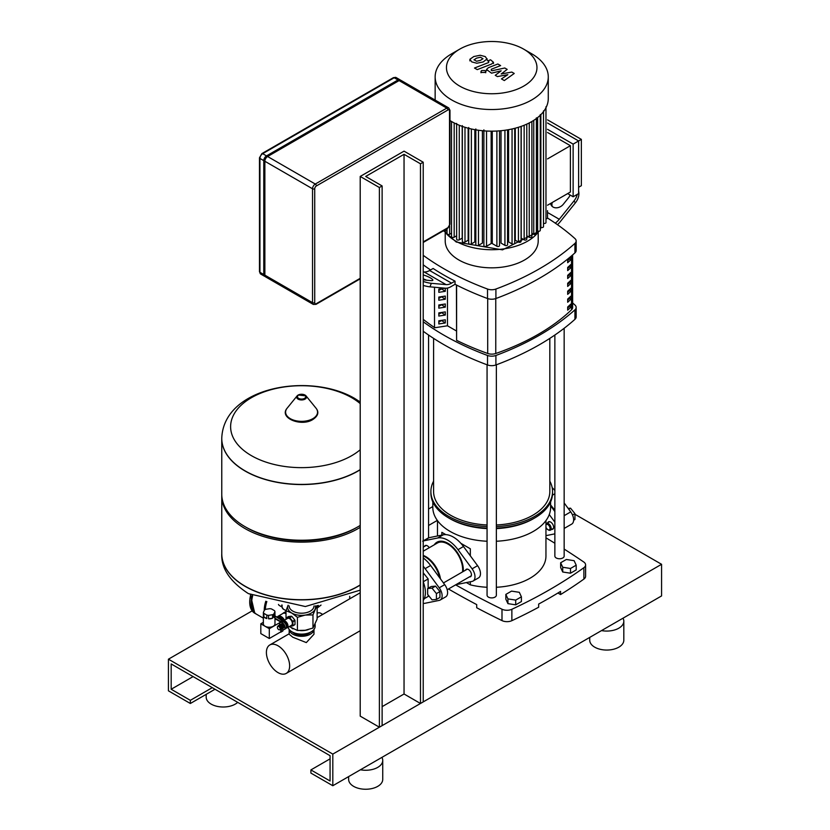 <?xml version="1.0" encoding="UTF-8"?>
<svg xmlns="http://www.w3.org/2000/svg" width="830" height="830" viewBox="0 0 830 830"><rect width="100%" height="100%" fill="white"/><g stroke="black" fill="none" stroke-linecap="round" stroke-linejoin="round"><path stroke-width="1.25" d="M545.953 524.01A3.87 2.241 60 0 1 546.482 523.45A3.87 2.241 60 0 1 549.47 524.487A3.87 2.241 60 0 1 551.162 528.388A3.87 2.241 60 0 1 550.363 530.163A3.87 2.241 60 0 1 548.423 529.965A3.87 2.241 60 0 1 548.132 529.789M545.953 527.237A3.102 1.785 -120 0 0 547.873 529.654A3.102 1.785 -120 0 0 550.062 528.388A3.102 1.785 -120 0 0 548.423 524.985A3.102 1.785 -120 0 0 545.953 524.799M573.613 520.244L574.941 519.476L574.941 513.635L572.534 515.025M574.941 513.635L570.552 508.178L568.768 509.215M570.552 508.178L568.166 508.396M550.601 504.931L554.865 510.211M564.161 522.132L564.161 527.507M552.158 487.625A25.574 14.764 60 0 1 554.865 490.499M564.161 502.959L570.729 511.882A9.296 5.364 60 0 1 571.704 524.104L564.161 528.451M439.931 591.583L435.543 586.125L431.164 586.52L427.658 588.543L427.658 594.384L432.036 599.841L436.424 599.447L439.931 597.424L439.931 591.583L436.424 593.606L432.036 588.148L435.543 586.125M432.036 588.148L427.658 588.543M436.424 599.447L436.424 593.606M349.721 598.835L349.721 596.303M424.213 598.741L428.145 596.469L428.145 595.006M428.145 588.263L428.145 578.935L423.217 572.804M423.217 581.778L428.145 578.935M423.217 581.882A22.472 12.979 60 0 1 423.217 600.484M423.217 551.203L437.41 543.007A20.926 12.077 60 0 1 447.878 544.044A20.926 12.077 60 0 1 462.528 571.922M423.217 555.415A20.926 12.077 60 0 1 425.956 556.702A20.926 12.077 60 0 1 440.481 578.904M423.217 555.944A20.926 12.077 60 0 1 425.406 557.013L425.956 557.335A20.148 11.63 60 0 1 439.827 578.012M425.956 557.335L425.406 557.013A20.926 12.077 60 0 1 439.672 577.815M428.145 586.001A18.716 10.8 60 0 1 428.228 587.754A18.716 10.8 60 0 1 428.228 588.211M423.217 566.257A25.574 14.764 60 0 1 425.126 568.654L439.226 587.806A9.296 5.364 60 0 1 440.201 600.028L445.679 596.863A9.296 5.364 -120 0 0 444.704 584.642L430.604 565.489A25.574 14.764 -120 0 0 423.217 557.895M440.201 600.028A9.296 5.364 60 0 1 439.226 600.391L425.126 603.254A25.574 14.764 60 0 1 423.217 603.452M420.478 703.487L423.217 701.9L423.217 162.213L420.478 163.79L420.478 703.487L404.044 693.994L382.122 706.652M379.383 727.205L382.122 725.628L382.122 185.941L379.383 187.518L379.383 727.205L360.21 716.134L360.21 176.448L379.383 187.518M382.122 185.941L365.688 176.448L404.044 154.307L420.478 163.79M360.21 176.448L404.044 151.143L423.217 162.213M404.044 693.994L404.044 154.307M264.863 275.145A3.87 2.241 120 0 0 265.673 276.919L313.335 304.444A3.87 2.241 120 0 1 312.537 302.67A1.546 0.892 0 0 0 314.726 302.67L314.726 188.784A1.546 0.892 180 0 1 312.537 188.784L312.537 302.67L264.863 275.145L264.863 161.259L312.537 188.784A3.87 2.241 120 0 1 315.276 184.042L267.602 156.517A3.87 2.241 120 0 0 264.863 161.259M265.206 276.473A3.87 2.241 -60 0 1 264.573 276.286A3.87 2.241 -60 0 1 263.774 274.512L263.774 160.626A3.87 2.241 -60 0 1 266.513 155.884L398.016 79.96A3.87 2.241 -60 0 1 399.956 79.773A3.87 2.241 -60 0 1 400.423 80.23M314.726 188.784A2.324 1.338 -60 0 1 316.375 185.941L447.878 110.017A2.324 1.338 -60 0 1 449.518 110.961A1.546 0.892 0 0 0 449.974 110.328L448.719 107.931L401.046 80.406A3.87 2.241 120 0 0 399.106 80.593L267.602 156.517M505.844 594.404L505.844 599.156L507.929 603.638L515.71 604.842L521.406 601.563L521.406 596.812L519.321 592.319L511.539 591.116L505.844 594.404L507.929 598.897L507.929 603.638M507.929 598.897L515.71 600.1L515.71 604.842M515.71 600.1L521.406 596.812M560.644 562.771L560.644 567.523L562.73 572.005L570.5 573.208L576.196 569.93L576.196 565.178L574.111 560.686L566.34 559.482L560.644 562.771L562.73 567.264L562.73 572.005M562.73 567.264L570.5 568.467L570.5 573.208M570.5 568.467L576.196 565.178M266.399 652.484A16.424 9.483 -120 0 0 273.568 669.022A16.424 9.483 -120 0 0 286.236 673.421A16.424 9.483 -120 0 0 289.639 665.899A16.424 9.483 -120 0 0 282.459 649.371A16.424 9.483 -120 0 0 269.802 644.972A16.424 9.483 -120 0 0 266.399 652.484M313.979 629.462L313.979 634.245L306.322 642.586L292.814 637.243L289.182 634.245L289.182 629.462M289.193 629.482A12.398 7.159 0 0 0 292.814 634.203A12.398 7.159 0 0 0 306.052 635.822A12.398 7.159 0 0 0 313.958 629.482M317.133 613.173A8.528 4.918 -60 0 1 320.556 613.173L322.714 614.418M286.267 627.968A3.953 2.283 -120 0 0 287.17 627.791A3.953 2.283 -120 0 0 287.989 625.976A3.953 2.283 -120 0 0 286.267 622.002A3.953 2.283 -120 0 0 283.217 620.944A3.953 2.283 -120 0 0 282.615 621.639M283.217 620.944L287.605 618.412A3.953 2.283 60 0 1 290.645 619.471A3.953 2.283 60 0 1 292.378 623.444A3.953 2.283 60 0 1 291.558 625.26L287.17 627.791M283.32 621.826A3.175 1.836 60 0 1 285.665 622.957A3.175 1.836 60 0 1 286.889 625.976A3.175 1.836 60 0 1 286.454 627.262M285.053 623.206A2.168 1.255 60 0 1 286.132 625.063M279.575 625.063A3.953 2.283 60 0 1 280.343 622.604L281.712 621.815A3.953 2.283 60 0 1 283.694 622.012A3.953 2.283 60 0 1 286.267 625.488A3.953 2.283 60 0 1 285.665 628.663L284.296 629.451A3.953 2.283 60 0 1 282.325 629.254A3.953 2.283 60 0 1 281.785 628.881L281.889 628.87A2.324 1.338 60 0 0 282.646 627.169A2.324 1.338 60 0 0 281.059 624.855A2.324 1.338 60 0 0 279.637 624.98L279.565 625.073M280.343 622.604A3.953 2.283 60 0 1 282.325 622.801A3.953 2.283 60 0 1 284.898 626.287A3.953 2.283 60 0 1 284.296 629.451M280.934 624.202A2.324 1.338 60 0 1 281.152 624.015A2.324 1.338 60 0 1 282.325 624.129A2.324 1.338 60 0 1 283.839 626.173A2.324 1.338 60 0 1 283.487 628.04A2.324 1.338 60 0 1 283.206 628.134M280.333 624.627L280.405 624.534A2.324 1.338 60 0 1 280.665 624.295A2.324 1.338 60 0 1 281.827 624.409A2.324 1.338 60 0 1 283.341 626.463A2.324 1.338 60 0 1 282.988 628.32A2.324 1.338 60 0 1 282.656 628.424L282.532 628.445M278.807 625.519L278.87 625.415A2.324 1.338 60 0 1 280.291 625.301A2.324 1.338 60 0 1 281.878 627.615A2.324 1.338 60 0 1 281.121 629.316L280.997 629.327M277.573 626.598L278.102 625.862A2.324 1.338 60 0 1 279.523 625.737A2.324 1.338 60 0 1 281.111 628.061A2.324 1.338 60 0 1 280.353 629.752L279.451 629.846A1.94 1.121 60 0 1 278.756 629.669A1.94 1.121 60 0 1 277.573 628.186A1.94 1.121 60 0 1 277.573 626.598A1.94 1.121 60 0 1 278.756 626.505A1.94 1.121 60 0 1 280.084 628.435A1.94 1.121 60 0 1 279.451 629.846M315.141 624.388L315.141 626.297A13.56 7.833 180 0 1 311.167 631.827L310.347 632.304L311.167 631.827A13.56 7.833 180 0 1 291.994 631.827A13.56 7.833 180 0 1 288.114 627.241M291.994 631.827L292.814 632.304A12.398 7.159 0 0 0 310.347 632.304M287.865 605.838A13.944 8.051 0 0 0 291.714 613.007A13.944 8.051 0 0 0 305.191 615.092A13.944 8.051 0 0 0 311.437 613.007A13.944 8.051 0 0 0 315.047 609.396A13.944 8.051 0 0 0 315.296 605.838M316.842 605.661L312.972 614.905L305.191 615.092L297.41 617.312L291.714 613.007L286.018 610.735L288.103 605.226M289.265 626.577L297.41 630.468L305.191 630.281L312.972 628.061L317.133 619.076L317.133 605.921M312.972 628.061L312.972 614.905M286.018 619.325L286.018 610.735M297.41 630.468L297.41 617.312M286.288 619.17L286.288 617.976A5.229 3.019 60 0 1 286.464 617.728L288.601 616.493L291.538 616.234A5.229 3.019 60 0 1 291.89 616.441L294.826 620.083A5.229 3.019 60 0 1 295.003 620.539L295.003 624.451A5.229 3.019 60 0 1 294.826 624.71L292.689 625.945L289.95 626.183M295.003 620.539L292.865 621.774L292.865 625.685A5.229 3.019 60 0 1 292.689 625.945M295.003 624.451L292.865 625.685M291.89 616.441L289.753 617.676L292.689 621.317A5.229 3.019 60 0 1 292.865 621.774M294.826 620.083L292.689 621.317M286.464 617.728L289.4 617.468A5.229 3.019 60 0 1 289.753 617.676M291.538 616.234L289.4 617.468M360.21 469.583A79.815 46.075 180 0 1 358.021 470.901A79.815 46.075 180 0 1 245.141 470.901A79.815 46.075 180 0 1 221.766 438.313L221.766 438.479A79.815 46.075 0 0 0 271.037 481.047A79.815 46.075 0 0 0 358.021 471.067A79.815 46.075 0 0 0 360.21 469.749A79.815 46.075 180 0 1 358.021 471.067A79.815 46.075 180 0 1 271.037 481.047A79.815 46.075 180 0 1 221.766 438.479A79.815 46.075 180 0 1 221.766 438.396M360.21 449.756A70.955 40.961 180 0 1 251.407 455.649A70.955 40.961 180 0 1 251.407 397.715A70.955 40.961 180 0 1 351.754 397.715A70.955 40.961 180 0 1 360.21 403.608M221.766 438.479L221.766 494.161A79.815 46.075 0 0 0 245.141 526.739A79.815 46.075 0 0 0 358.021 526.739L358.021 526.739A79.815 46.075 0 0 0 360.21 525.421M358.021 526.739L356.371 527.693L358.021 526.739M221.786 495.105A79.815 46.075 0 0 0 221.766 496.06A79.815 46.075 0 0 0 271.037 538.629A79.815 46.075 0 0 0 358.021 528.637A79.815 46.075 0 0 0 360.21 527.32M360.21 584.901A79.815 46.075 180 0 1 358.021 586.219A79.815 46.075 180 0 1 271.037 596.199A79.815 46.075 180 0 1 221.766 553.631A79.815 46.075 0 0 0 271.037 596.199A79.815 46.075 0 0 0 358.021 586.219A79.815 46.075 0 0 0 360.21 584.901M245.141 526.739L246.79 527.693A77.491 44.737 0 0 0 356.371 527.693M310.596 632.159A10.427 6.018 180 0 1 308.947 633.394A10.427 6.018 180 0 1 292.565 632.159M283.009 620.124A5.81 3.351 -120 0 0 280.405 617.551A5.81 3.351 -120 0 0 277.801 617.115M284.534 620.186A6.391 3.694 -120 0 0 281.225 616.597A6.391 3.694 -120 0 0 278.029 616.285A6.391 3.694 -120 0 0 277.365 616.866M286.018 613.681A6.391 3.694 -120 0 0 282.957 613.432L278.029 616.285M263.857 613.37A5.81 3.351 180 0 1 263.39 612.364L264.469 610.04A5.81 3.351 180 0 1 265.745 609.303L269.781 608.681A5.81 3.351 180 0 1 271.524 608.95L274.481 610.652A5.81 3.351 180 0 1 274.948 611.658L274.948 615.144A5.81 3.351 180 0 1 274.979 615.497A5.81 3.351 180 0 1 273.869 617.468L273.869 613.982A5.81 3.351 180 0 1 272.593 614.729L272.593 618.205A5.81 3.351 180 0 1 268.557 618.827L268.557 615.352A5.81 3.351 180 0 1 266.814 615.082L266.814 618.558A5.81 3.351 180 0 1 265.06 617.862A5.81 3.351 180 0 1 263.857 616.856L263.857 613.37L266.814 615.082M274.979 615.497L274.979 623.88A5.81 3.351 180 0 1 271.389 626.972A5.81 3.351 180 0 1 265.06 626.245A5.81 3.351 180 0 1 263.359 623.88L263.359 615.497A5.81 3.351 180 0 1 263.39 615.144M274.948 615.144L273.869 617.468M273.869 613.982L274.948 611.658M263.39 612.364L263.39 615.85A5.81 3.351 180 0 1 263.359 615.497M266.814 618.558L263.857 616.856M272.593 618.205L268.557 618.827M268.557 615.352L272.593 614.729M260.817 623.797L269.304 628.704L269.304 638.509L260.817 633.601L260.817 623.797L263.359 622.324M274.979 618.692L280.81 622.054L269.304 628.704M280.81 629.565L280.81 631.858L269.304 638.509M274.979 616.13L282.978 621.12M281.225 629.296L281.225 631.495A1.318 0.757 60 0 1 280.955 632.107A1.318 0.757 60 0 1 280.405 632.097M274.979 618.215L280.291 621.286A1.318 0.757 60 0 1 281.059 622.189M275.052 615.985L283.518 620.767M317.133 608.432L318.43 605.454M321.034 605.07L317.465 607.882M252.071 595.629A24.412 14.089 120 0 0 251.085 602.839A24.412 14.089 120 0 0 256.138 614.013A24.412 14.089 120 0 0 256.418 614.169M281.775 605.008A5.426 3.133 120 0 0 281.775 605.049A5.426 3.133 120 0 0 281.816 605.724M278.465 604.427A5.426 3.133 120 0 0 279.337 605.485L281.93 606.979M252.631 595.909A24.412 14.089 120 0 0 251.635 603.151A24.412 14.089 120 0 0 256.688 614.325L263.359 618.174M251.635 603.151L251.635 602.518A23.634 13.643 -60 0 1 252.517 595.847M469.469 576.86A4.264 2.459 -120 0 0 470.558 576.684A4.264 2.459 -120 0 0 471.44 574.734A4.264 2.459 -120 0 0 469.573 570.438A4.264 2.459 -120 0 0 466.294 569.297A4.264 2.459 -120 0 0 465.599 570.148M429.266 547.717A4.264 2.459 -120 0 0 425.199 545.58A4.264 2.459 -120 0 0 424.504 546.42M435.906 543.878A21.85 12.616 60 0 1 437.804 541.783M463.275 571.486A21.85 12.616 -120 0 0 463.327 570.054A21.85 12.616 -120 0 0 453.792 548.059A21.85 12.616 -120 0 0 436.954 542.208A21.85 12.616 -120 0 0 434.266 544.833M443.863 542.374A19.526 11.278 60 0 1 448.719 543.806M463.306 569.058A19.526 11.278 60 0 1 462.943 571.683M456.293 584.465A25.574 14.764 -120 0 0 458.004 584.268L472.104 581.405A9.296 5.364 -120 0 0 473.069 581.042A9.296 5.364 -120 0 0 472.104 568.83L458.004 549.678A25.574 14.764 -120 0 0 437.752 537.985L423.642 540.849A9.296 5.364 -120 0 0 423.217 540.963M422.678 541.212L428.156 538.048A9.296 5.364 60 0 1 429.131 537.684L443.23 534.821A25.574 14.764 60 0 1 463.482 546.514L477.582 565.666A9.296 5.364 60 0 1 478.547 577.877L473.069 581.042M547.79 522.693A4.264 2.459 60 0 1 548.485 521.852A4.264 2.459 60 0 1 551.763 522.993A4.264 2.459 60 0 1 553.631 527.278A4.264 2.459 60 0 1 552.739 529.229A4.264 2.459 60 0 1 551.66 529.405M554.865 511.55L550.601 505.761M549.263 514.548L554.295 521.375A9.296 5.364 60 0 1 554.865 522.205M554.865 533.783A9.296 5.364 60 0 1 554.295 533.96L545.953 535.651M474.003 59.75L476.576 61.244L480.414 60.362L483.008 58.733L480.435 57.249L476.565 58.142L473.992 59.864M487.096 59.221L485.291 56.606L480.217 55.257L473.795 56.544L469.915 59.262L471.741 61.887L476.794 63.236L483.185 61.96L487.137 58.868L487.137 60.144M469.915 59.262L469.873 60.891M477.26 69.627L491.578 64.055L493.466 62.292L490.561 59.802L487.76 60.891L488.829 61.503L488.611 62.53L474.49 68.029L477.26 69.627M488.829 61.503L488.611 62.53M485.031 70.508L481.67 70.508L480.975 71.473L481.67 72.449L485.031 72.449L485.726 71.473L485.031 70.508M511.82 72.075L501.185 73.974L507.182 69.388L504.764 67.998L492.024 70.747L491.163 70.249L491.37 69.222L500.625 65.601L497.855 64.003L488.382 67.707L486.515 69.471L491.536 73.175L501.164 70.809L495.251 75.312L497.409 76.568L507.856 74.679L501.455 78.902L504.308 80.552L514.237 73.465L511.82 72.075M491.163 70.249L491.37 69.222M548.277 76.868A56.565 32.661 180 0 1 531.708 99.953A56.565 32.661 180 0 1 470.06 107.039A56.565 32.661 180 0 1 435.148 76.868A56.565 32.661 180 0 1 451.707 53.774L459.706 49.157A45.256 26.124 180 0 1 523.709 49.157L531.708 53.774A56.565 32.661 180 0 1 548.277 76.868L548.277 98.5A56.565 32.661 180 0 1 531.708 121.595A56.565 32.661 180 0 1 449.974 120.547M523.709 49.157A45.256 26.124 180 0 1 523.709 86.102A45.256 26.124 180 0 1 459.716 86.102A45.256 26.124 180 0 1 459.706 49.157L451.707 53.774M578.614 193.597L573.136 196.762L573.136 144.119L578.614 140.955L578.614 193.597M547.53 123.006L578.614 140.955L581.353 139.378L581.353 185.692L578.614 187.269M547.53 205.218L570.397 192.01L570.397 145.707L547.53 158.904M547.53 132.499L570.397 145.707M547.53 119.852L581.353 139.378M573.136 144.119L547.53 129.335M567.658 193.597L573.136 196.762M524.145 125.257L524.145 239.818L521.219 238.127L521.219 126.368M518.428 127.291L518.428 242.059L515.274 240.244L515.274 128.194M512.058 128.972L512.058 243.927L508.583 241.924L508.583 129.677M504.931 130.258L504.931 245.358L501.019 243.097L501.019 130.715M496.88 131.026L496.88 246.251L492.273 243.584L492.273 131.161M491.153 131.161L491.153 243.584L486.536 246.251A1.546 0.892 180 0 1 484.845 246.448A1.546 0.892 180 0 1 483.89 245.618L483.89 129.833M482.406 130.715L482.406 243.097L478.485 245.358A1.546 0.892 180 0 1 476.794 245.545A1.546 0.892 180 0 1 475.839 244.726L475.839 128.941M474.833 129.677L474.833 241.924L471.357 243.927A1.546 0.892 180 0 1 469.676 244.124A1.546 0.892 180 0 1 468.711 243.294L468.711 127.509M468.151 128.194L468.151 240.244L464.987 242.059A1.546 0.892 180 0 1 463.296 242.256A1.546 0.892 180 0 1 462.341 241.426L462.341 125.652M462.206 126.368L462.206 238.127L459.281 239.818A1.546 0.892 180 0 1 457.589 240.015A1.546 0.892 180 0 1 456.635 239.185L456.635 123.4M456.635 235.803L454.176 237.224A1.546 0.892 0 0 1 452.485 237.411A1.546 0.892 0 0 1 451.53 236.592L451.53 121.491M447.028 228.707L447.028 233.645A1.546 0.892 0 0 0 447.993 234.475A1.546 0.892 0 0 0 449.673 234.278L451.53 233.209M443.376 230.823A1.546 0.892 0 0 0 445.793 230.979L447.028 230.263M435.211 100.129A56.565 32.661 180 0 1 435.148 98.5L435.148 76.868M547.53 210.664L547.53 217.906A1.546 0.892 180 0 1 545.974 218.798M545.974 106.769L545.974 222.554A1.546 0.892 180 0 1 545.123 223.353A1.546 0.892 180 0 1 543.505 223.27M543.505 110.888L543.505 226.663A1.546 0.892 180 0 1 542.55 227.493A1.546 0.892 180 0 1 540.859 227.296L540.278 226.964M540.278 114.561L540.278 230.346A1.546 0.892 180 0 1 539.324 231.176A1.546 0.892 180 0 1 537.633 230.979L536.388 230.263M536.388 117.86L536.388 233.645A1.546 0.892 180 0 1 535.433 234.475A1.546 0.892 180 0 1 533.742 234.278L531.885 233.209M526.791 235.803L529.239 237.224A1.546 0.892 0 0 0 530.93 237.411A1.546 0.892 0 0 0 531.885 236.592L531.885 121.491M496.88 246.251A1.546 0.892 0 0 0 498.571 246.448A1.546 0.892 0 0 0 499.525 245.618L499.525 130.85M504.931 245.358A1.546 0.892 0 0 0 506.622 245.545A1.546 0.892 0 0 0 507.576 244.726L507.576 129.853M512.058 243.927A1.546 0.892 0 0 0 513.749 244.124A1.546 0.892 0 0 0 514.704 243.294L514.704 128.339M518.428 242.059A1.546 0.892 0 0 0 520.12 242.256A1.546 0.892 0 0 0 521.074 241.426L521.074 126.419M524.145 239.818A1.546 0.892 0 0 0 525.836 240.015A1.546 0.892 0 0 0 526.791 239.185L526.791 124.127M423.217 319.353A251.843 145.395 0 0 0 434.505 327.56M567.678 262.695L567.678 259.541A221.807 128.059 0 0 0 570.843 256.626L570.843 259.79A221.807 128.059 180 0 1 567.678 262.695M567.678 260.62A219.877 126.938 0 0 0 569.432 258.97L570.843 259.79M569.432 258.97L569.432 257.943M567.678 270.611L567.678 267.447A221.807 128.059 0 0 0 570.843 264.531L570.843 267.696A221.807 128.059 180 0 1 567.678 270.611M567.678 268.526A219.877 126.938 0 0 0 569.432 266.876L570.843 267.696M569.432 266.876L569.432 265.849M567.678 278.517L567.678 275.353A221.807 128.059 0 0 0 570.843 272.437L570.843 275.601A221.807 128.059 180 0 1 567.678 278.517M567.678 276.432A219.877 126.938 0 0 0 569.432 274.792L570.843 275.601M569.432 274.792L569.432 273.755M567.678 286.423L567.678 283.258A221.807 128.059 0 0 0 570.843 280.343L570.843 283.507A221.807 128.059 180 0 1 567.678 286.423M567.678 284.348A219.877 126.938 0 0 0 569.432 282.698L570.843 283.507M569.432 282.698L569.432 281.661M567.678 294.339L567.678 291.174A221.807 128.059 0 0 0 570.843 288.259L570.843 291.423A221.807 128.059 180 0 1 567.678 294.339M567.678 292.253A219.877 126.938 0 0 0 569.432 290.604L570.843 291.423M569.432 290.604L569.432 289.577M567.678 302.245L567.678 299.08A221.807 128.059 0 0 0 570.843 296.165L570.843 299.329A221.807 128.059 180 0 1 567.678 302.245M567.678 300.159A219.877 126.938 0 0 0 569.432 298.51L570.843 299.329M569.432 298.51L569.432 297.482M567.678 310.15L567.678 306.986A221.807 128.059 0 0 0 570.843 304.07L570.843 307.235A221.807 128.059 180 0 1 567.678 310.15M567.678 308.075A219.877 126.938 0 0 0 569.432 306.426L570.843 307.235M569.432 306.426L569.432 305.388M456.604 285.095L456.604 340.342A251.843 145.395 0 0 0 487.698 353.466A7.75 4.472 0 0 0 495.769 353.497A221.807 128.059 0 0 0 571.517 309.766A7.75 4.472 0 0 0 572.627 307.453L572.627 254.935M538.203 232.587L538.203 240.991A46.49 26.84 180 0 1 509.506 265.787A46.49 26.84 180 0 1 458.834 259.966A46.49 26.84 180 0 1 445.212 240.991L445.212 232.587M455.048 284.296L455.048 281.131A263.701 152.243 180 0 1 433.125 268.484L429.629 270.497L451.551 283.155A15.5 8.943 -60 0 1 446.063 284.617L431.341 283.31L429.971 286.838L445.337 288.207A15.5 8.943 120 0 0 450.815 286.744L455.048 284.296A263.701 152.243 180 0 0 487.521 298.52A7.75 4.472 0 0 0 495.904 298.52L495.904 289.037A7.75 4.472 180 0 1 487.521 289.037L487.521 298.52M423.217 255.318A263.701 152.243 0 0 0 487.521 289.037M430.573 269.958A263.701 152.243 180 0 1 423.217 264.812M574.931 252.901A7.75 4.472 0 0 0 576.165 250.473L576.165 240.991A7.75 4.472 180 0 1 574.931 243.408L574.931 252.901A263.701 152.243 180 0 1 495.904 298.52M547.51 218.041A263.701 152.243 0 0 1 574.931 238.563A7.75 4.472 180 0 1 576.165 240.991M574.931 319.332A7.75 4.472 0 0 0 576.165 316.904L576.165 307.422A7.75 4.472 180 0 1 574.931 309.839L574.931 319.332A263.701 152.243 180 0 1 495.904 364.961L495.904 355.468A263.701 152.243 0 0 0 574.931 309.839M572.627 302.96A263.701 152.243 0 0 1 574.931 304.994A7.75 4.472 180 0 1 576.165 307.422M423.217 321.76A263.701 152.243 0 0 0 487.521 355.468L487.521 364.961A7.75 4.472 0 0 0 495.904 364.961M495.904 355.468A7.75 4.472 180 0 1 487.521 355.468M456.604 340.342L456.417 284.991M456.417 330.952L447.463 325.785L434.505 327.798L434.505 287.242M487.521 364.961A263.701 152.243 180 0 1 423.217 331.243M495.904 289.037A263.701 152.243 0 0 0 574.931 243.408M445.305 288.207L445.305 291.32L441.353 288.767M445.305 291.32L438.821 292.326L438.821 289.162L445.108 288.186M438.821 290.5L441.353 289.037M445.305 299.236L438.821 300.232L438.821 297.067L445.305 296.071L445.305 299.236L441.353 296.683M438.821 298.406L441.353 296.953M445.305 307.142L438.821 308.148L438.821 304.983L445.305 303.977L445.305 307.142L441.353 304.589M438.821 306.322L441.353 304.859M445.305 315.047L438.821 316.054L438.821 312.889L445.305 311.883L445.305 315.047L441.353 312.495M438.821 314.228L441.353 312.765M445.305 322.963L438.821 323.959L438.821 320.795L445.305 319.799L445.305 322.963L441.353 320.411M438.821 322.133L441.353 320.671M447.463 325.785L447.463 288.072M455.048 281.131L451.551 283.155M423.217 271.887L424.151 271.97A15.5 8.943 120 0 0 429.629 270.497M423.217 279.637A7.75 1.639 21.2 0 0 425.863 280.146L431.102 280.613A7.75 1.639 21.2 0 0 432.845 280.25A7.75 1.639 21.2 0 0 423.217 274.917M423.217 278.87A7.75 1.639 -158.8 0 1 426.662 280.218M423.217 281.463A15.5 3.279 21.2 0 0 431.341 283.31M429.971 286.838A15.5 3.279 -158.8 0 1 423.217 285.406M555.27 223.156A15.5 8.943 120 0 0 559.275 219.265L573.997 200.943L575.366 202.894L560.001 222.004A15.5 8.943 -60 0 1 557.48 224.691M570.023 194.967A7.75 6.111 144.9 0 1 568.519 197.779L563.279 204.294A7.75 6.111 144.9 0 1 551.462 205.591A7.75 6.111 144.9 0 1 550.612 203.433M552.272 202.479A7.75 6.111 -35.1 0 0 552.272 206.473M577.234 194.396A15.5 12.222 144.9 0 1 573.997 200.943M575.366 202.894A15.5 12.222 -35.1 0 0 578.614 191.056M549.823 338.381L549.823 491.536A58.121 33.553 180 0 1 496.361 524.975M487.065 524.975A58.121 33.553 180 0 1 450.617 515.254A58.121 33.553 180 0 1 433.592 491.536L433.592 338.381M554.865 335.03L554.865 556.069A4.648 2.687 0 0 0 557.729 558.549A4.648 2.687 0 0 0 562.802 557.967A4.648 2.687 0 0 0 564.161 556.069L564.161 328.275M568.809 307.017L568.809 305.969A9.296 5.364 180 0 1 568.415 307.38M487.065 364.785L487.065 595.214A4.648 2.687 0 0 0 488.424 597.112A4.648 2.687 0 0 0 493.487 597.693A4.648 2.687 0 0 0 496.361 595.214L496.361 364.785M550.601 501.911L550.601 507.348A58.889 33.999 180 0 1 496.361 541.243M487.065 541.243A58.889 33.999 180 0 1 450.068 531.397A58.889 33.999 180 0 1 432.814 507.348L432.814 501.911M549.823 481.161A60.829 35.119 180 0 1 552.541 491.536L552.541 493.113A60.829 35.119 180 0 1 534.728 517.951L533.358 518.74A58.889 33.999 180 0 1 496.361 528.596M487.065 528.596A58.889 33.999 180 0 1 450.068 518.74L448.698 517.951A60.829 35.119 180 0 1 430.884 493.113L430.884 491.536A60.829 35.119 180 0 1 433.592 481.161M534.728 517.951A60.829 35.119 180 0 1 496.361 528.129M487.065 528.129A60.829 35.119 180 0 1 448.698 517.951L450.068 518.74M552.541 491.536A60.829 35.119 180 0 1 496.361 526.552M487.065 526.552A60.829 35.119 180 0 1 448.698 516.364A60.829 35.119 180 0 1 430.884 491.536M470.33 548.786L460.889 543.339L470.33 548.786L470.33 555.81M470.33 581.768L470.33 584.849L466.387 582.567M545.953 520.586L545.953 556.069A54.241 31.312 180 0 1 496.361 587.267M487.065 587.267A54.241 31.312 180 0 1 470.33 584.849M441.861 532.352L445.824 534.634L441.861 532.352L441.861 535.101M455.629 584.86A872.6 503.789 0 0 0 501.994 609.22L501.994 620.601A7.75 4.472 0 0 0 511.861 620.674A479.439 276.805 180 0 0 538.66 607.218L538.66 604.053A479.439 276.805 0 0 0 560.572 591.396L560.572 594.56L557.905 593.025M448.459 588.989A872.6 503.789 0 0 0 476.7 604.593L476.7 607.757A872.6 503.789 180 0 0 501.994 620.601M511.861 620.674L511.861 609.282A479.439 276.805 0 0 0 583.884 567.699L583.884 579.091A479.439 276.805 180 0 1 560.572 594.56M583.884 567.699A7.75 4.472 180 0 0 585.596 564.898A7.75 4.472 180 0 0 583.77 562.003A872.6 503.789 0 0 0 564.161 549.087M554.865 543.256A872.6 503.789 0 0 0 545.953 537.84M583.884 579.091A7.75 4.472 0 0 0 585.596 576.279L585.596 564.898M437.337 520.42A479.439 276.805 0 0 0 428.56 525.504M511.861 609.282A7.75 4.472 180 0 1 501.994 609.22M206.182 694.347L206.182 697.159A17.046 9.846 0 0 0 211.173 704.12A17.046 9.846 0 0 0 237.702 702.356M601.522 630.592A17.046 9.846 0 0 0 623.818 621.234A17.046 9.846 0 0 0 622.988 618.194M589.725 637.409L589.725 640.221A17.046 9.846 0 0 0 594.716 647.172A17.046 9.846 0 0 0 613.297 649.309A17.046 9.846 0 0 0 623.818 640.221L623.818 621.234M360.428 769.784A17.046 9.846 0 0 0 382.734 760.425A17.046 9.846 0 0 0 381.904 757.385M348.642 776.6L348.642 779.412A17.046 9.846 0 0 0 353.632 786.363A17.046 9.846 0 0 0 372.214 788.5A17.046 9.846 0 0 0 382.734 779.412L382.734 760.425M168.428 659.196L332.809 754.097L332.809 785.73L310.897 773.083L310.897 769.918L330.07 780.989L330.07 755.684L171.177 663.938L171.177 689.253L190.35 700.323L190.35 703.487L168.428 690.83L168.428 659.196L252.123 610.88M332.809 785.73L661.572 595.93L661.572 564.296L332.809 754.097M661.572 564.296L574.941 514.278M432.814 506.549L428.56 509.018M330.07 758.848L310.897 769.918M193.089 676.595L171.177 689.253M212.262 687.665L190.35 700.323M215.012 689.253L190.35 703.487M554.865 493.757L552.438 495.157M570.729 511.882L564.161 515.679M430.604 565.489L425.126 568.654M444.704 584.642L439.226 587.806M360.21 278.839L316.054 304.33A1.546 0.892 -120 0 0 316.375 303.624A2.324 1.338 -60 0 1 314.726 302.67M316.375 185.941A1.546 0.892 -120 0 0 315.276 184.042L446.779 108.118A1.546 0.892 -120 0 1 447.878 110.017M449.974 110.328L449.974 224.214L447.557 228.406A1.546 0.892 -120 0 0 447.878 227.7L423.217 241.935M360.21 278.309L316.375 303.624M449.974 224.214A1.546 0.892 180 0 1 449.518 224.847A2.324 1.338 -60 0 1 447.878 227.7M448.719 107.931A3.87 2.241 120 0 0 446.779 108.118L399.106 80.593M449.518 110.961L449.518 224.847M393.399 77.667A1.546 0.892 60 0 1 394.177 77.75A3.87 2.241 -60 0 1 396.118 77.553L393.399 77.667L261.896 153.591A1.546 0.892 60 0 1 262.674 153.675L394.177 77.75L398.016 79.96M263.774 274.512L259.935 272.302A1.546 0.892 180 0 1 259.479 271.669L260.734 274.076A3.87 2.241 -60 0 1 259.935 272.302L259.935 158.416A3.87 2.241 -60 0 1 262.674 153.675L266.513 155.884M261.896 153.591L259.479 157.783A1.546 0.892 0 0 0 259.935 158.416L263.774 160.626M313.979 605.973L313.979 606.045A12.398 7.159 180 0 1 310.347 611.108A12.398 7.159 180 0 1 296.839 612.665A12.398 7.159 180 0 1 289.182 606.045L289.182 605.973M291.87 628.279A13.56 7.833 0 0 0 292.98 628.87M300.408 630.613A13.56 7.833 0 0 0 308.179 629.659M287.118 408.215C278.641 417.978 301.217 427.014 312.775 419.565C318.149 415.975 319.239 412.199 316.043 408.215A15.978 9.223 180 0 1 312.879 418.652A15.978 9.223 180 0 1 292.409 419.679A15.978 9.223 180 0 1 287.118 408.215L297.109 395.9A4.928 2.843 180 0 1 298.095 395.09M298.344 394.956A4.928 2.843 180 0 1 306.042 395.9A4.928 2.843 180 0 1 305.067 399.116A4.928 2.843 180 0 1 298.748 399.438A4.928 2.843 180 0 1 297.109 395.9L298.198 394.997L306.042 395.9L316.043 408.215M298.675 395.049A4.098 2.365 180 0 1 304.475 395.049A4.098 2.365 180 0 1 304.475 398.4A4.098 2.365 180 0 1 298.675 398.4A4.098 2.365 180 0 1 298.675 395.049M221.766 553.714A79.815 46.075 0 0 0 221.766 553.797A79.815 46.075 0 0 0 245.141 586.374A79.815 46.075 0 0 0 358.021 586.374A79.815 46.075 0 0 0 360.21 585.057M281.225 631.495L283.03 630.458A1.318 0.757 60 0 1 282.76 631.059L280.955 632.107M283.186 621.629L282.376 620.207L275.031 616.161M280.291 621.286L282.096 620.238A1.318 0.757 60 0 1 282.895 621.203M286.039 610.693L283.414 609.178A6.588 3.808 -60 0 1 282.044 606.159A6.588 3.808 -60 0 1 282.138 605.07M317.631 605.558A6.588 3.808 60 0 1 317.662 606.159A6.588 3.808 60 0 1 317.133 608.338M286.018 612.945A6.588 3.808 -120 0 0 283.414 612.955L282.625 613.629M250.691 594.903A24.412 14.089 120 0 0 249.716 602.051A24.412 14.089 120 0 0 254.769 613.225L256.138 614.013M266.845 601.553A23.634 13.643 120 0 0 265.351 609.479M265.808 601.221A24.412 14.089 120 0 0 264.241 610.434A24.412 14.089 120 0 0 264.241 610.538M423.642 540.849L429.131 537.684M437.752 537.985L443.23 534.821M458.004 549.678L463.482 546.514M472.104 568.83L477.582 565.666M554.865 521.043L554.295 521.375M538.888 231.238A50.755 29.299 180 0 1 527.6 241.146A50.755 29.299 180 0 1 455.826 241.146A50.755 29.299 180 0 1 444.538 231.238M541.015 227.379A50.755 29.299 180 0 1 540.278 228.935M454.176 122.933L454.176 237.224M486.536 131.026L486.536 246.251M478.485 130.258L478.485 245.358M471.357 128.972L471.357 243.927M464.987 127.291L464.987 242.059M459.281 125.257L459.281 239.818M449.673 225.781L449.673 234.278M445.793 229.422L445.793 230.979M540.859 114.675L540.859 227.296M537.633 117.57L537.633 230.979M533.742 120.36L533.742 234.278M529.239 122.933L529.239 237.224M487.698 298.593L487.698 353.466M571.517 255.889L571.517 309.766M495.769 353.497L495.769 298.572M424.151 271.97L446.063 284.617M547.53 212.49L559.275 219.265M550.363 530.163L553.434 528.378M547.873 529.654L548.423 529.965M549.564 521.676L546.482 523.45M423.217 547.167L426.278 545.393M443.448 582.94L467.373 569.121M447.194 589.725L471.243 575.833M316.054 304.33L313.335 304.444M447.557 228.406L423.217 242.453M259.479 157.783L259.479 271.669M264.573 276.286L260.734 274.076M399.956 79.773L396.118 77.553M286.236 673.421L360.21 630.717M269.802 644.972L289.182 633.778M317.133 617.645L360.21 592.776M360.21 401.959L354.721 398.462C309.901 372.089 223.54 386.656 221.766 438.313M360.21 590.151L305.357 606.533L248.429 593.647C229.972 581.539 221.081 568.26 221.766 553.797L221.766 496.06M283.186 629.597L282.76 631.059M281.868 605.029L281.972 607.155L283.414 609.178M286.018 611.44L283.414 612.955M254.769 613.225L250.421 594.757M493.466 63.568L493.466 62.292M485.726 72.76L485.726 71.473M480.975 72.76L480.975 71.473M486.515 70.747L486.515 69.471M539.147 231.207L502.524 249.861L456.22 242.028L444.268 231.207M541.098 227.41L540.278 229.246M428.56 335.03L428.56 537.861M437.472 520.586L437.472 535.993"/></g></svg>
